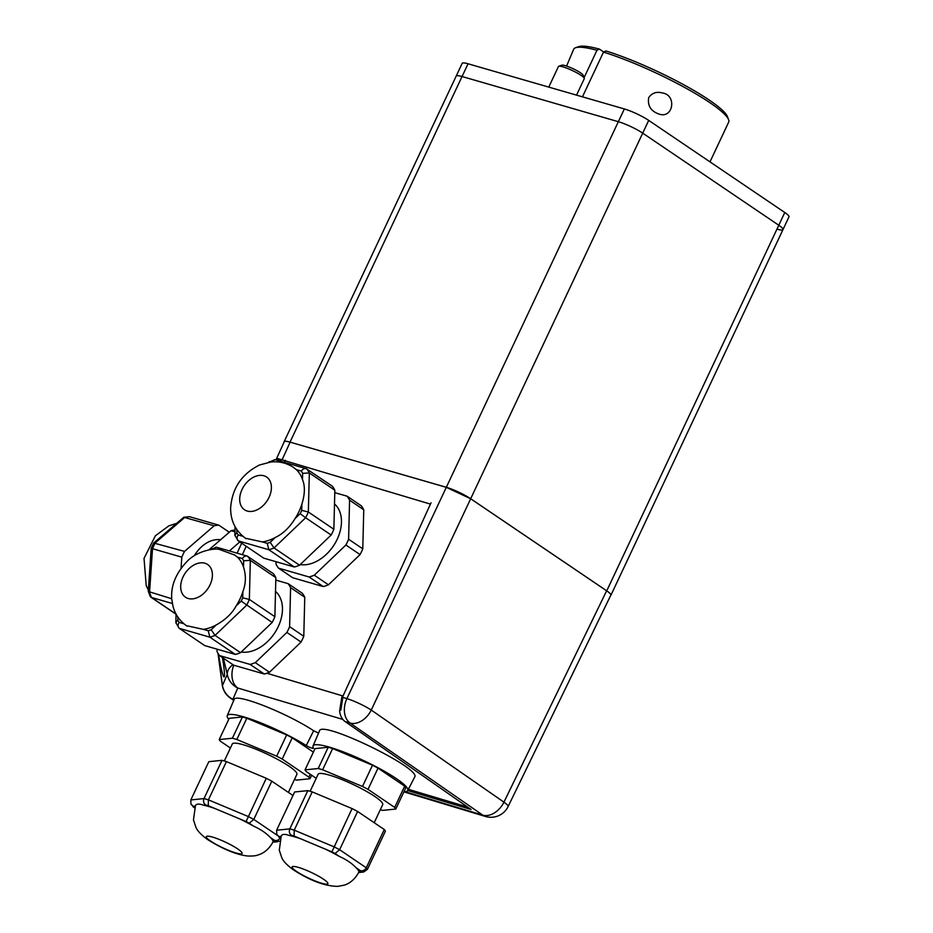 <?xml version="1.0" encoding="UTF-8"?>
<svg xmlns="http://www.w3.org/2000/svg" width="933" height="933" viewBox="0 0 933 933"><rect width="100%" height="100%" fill="white"/><g stroke="black" fill="none" stroke-linecap="round" stroke-linejoin="round"><path stroke-width="1.4" d="M284.099 442.055A19.033 3.009 25.2 0 1 284.133 441.706A19.033 3.009 25.2 0 1 290.023 442.125L446.312 487.294A19.033 3.009 25.2 0 1 470.675 498.735L606.742 590.846A19.033 3.009 25.2 0 1 610.94 595.184A19.033 3.009 25.2 0 1 610.683 595.441M777.83 229.366A19.033 3.009 -154.8 0 0 782.985 229.588A19.033 3.009 -154.8 0 0 778.787 225.25L642.709 133.139A19.033 3.009 -154.8 0 0 618.346 121.698L462.057 76.529A19.033 3.009 -154.8 0 0 456.179 76.109L284.133 441.706M195.347 806.077C195.988 803.768 198.752 803.476 203.639 805.214A42.825 6.776 25.2 0 1 214.637 808.398L246.079 821.565A45.682 7.219 25.2 0 1 249.228 823.209L253.799 819.431A50.44 7.977 -154.8 0 0 248.271 816.55L208.421 799.861A50.44 7.977 -154.8 0 0 204.012 798.578L190.822 799.943L190.962 804.153L193.877 807.208A45.682 7.219 25.2 0 1 193.236 806.287L190.962 804.153M246.079 821.565L266.278 778.285L226.427 761.596L208.421 799.861L208.269 805.727L214.637 808.398M272.984 841.928L273.054 841.473A42.825 6.776 25.2 0 0 270.267 837.449C266.232 833.111 260.634 829.32 253.496 826.09A42.825 6.776 25.2 0 0 239.711 818.894M270.267 837.449L274.524 840.33C277.008 840.948 278.99 840.003 280.46 837.484M274.524 840.33A45.682 7.219 25.2 0 1 275.165 841.251L279.457 841.251M272.996 841.916C267.444 852.226 259.782 854.488 257.998 854.943C256.213 855.818 252.75 856.167 247.63 856.004C236.574 854.745 223.314 849.31 207.837 839.712C201.295 834.977 197.306 830.802 195.883 827.198L193.469 819.874L195.475 805.482M203.639 805.214L205.75 805.004C203.604 803.465 203.021 801.33 204.012 798.578L222.007 760.325L208.817 761.678L190.822 799.943M226.427 761.596A50.44 7.977 -154.8 0 0 222.007 760.325M292.974 795.499L271.806 781.178L253.799 819.431L277.334 835.362M271.806 781.178A50.44 7.977 -154.8 0 0 266.278 778.285M237.717 848.925A19.745 3.126 25.2 0 1 242.067 853.427A19.745 3.126 25.2 0 1 229.856 850.861A19.745 3.126 25.2 0 1 210.695 841.111A19.745 3.126 25.2 0 1 206.333 836.609A19.745 3.126 25.2 0 1 218.555 839.175A19.745 3.126 25.2 0 1 237.717 848.925M224.317 760.966L232.317 743.963A35.687 5.645 25.2 0 1 267.013 754.051A35.687 5.645 25.2 0 1 296.892 774.343L288.402 792.409M294.501 779.452A50.44 7.977 -154.8 0 0 296.799 780.093L309.989 778.728A50.44 7.977 -154.8 0 0 308.87 777.119L310.223 774.238M309.989 778.728L311.645 775.206M313.371 752.138L292.216 737.816A50.44 7.977 -154.8 0 0 286.676 734.924L246.825 718.235A50.44 7.977 -154.8 0 0 242.417 716.964L229.226 718.317L219.22 739.577A50.44 7.977 -154.8 0 0 220.34 741.187L230.416 748.009M308.87 777.119L282.209 759.065L292.216 737.816M282.209 759.065A50.44 7.977 -154.8 0 0 276.669 756.173L286.676 734.924M276.669 756.173L236.83 739.496L246.825 718.235M236.83 739.496A50.44 7.977 -154.8 0 0 232.41 738.213L242.417 716.964M232.41 738.213L219.22 739.577M281.16 836.365C281.801 834.067 284.565 833.775 289.452 835.513A42.825 6.776 25.2 0 1 300.449 838.697L331.891 851.864A45.682 7.219 25.2 0 1 335.04 853.508L339.612 849.73A50.44 7.977 -154.8 0 0 334.072 846.837L294.233 830.16A50.44 7.977 -154.8 0 0 289.813 828.877L276.623 830.242L276.774 834.452L279.678 837.507A45.682 7.219 25.2 0 1 279.049 836.586L276.774 834.452M331.891 851.864L352.079 808.584L312.228 791.895L294.233 830.16L294.07 836.026L300.449 838.697M358.785 872.227L358.867 871.76A42.825 6.776 25.2 0 0 356.068 867.748C352.033 863.41 346.446 859.62 339.297 856.389A42.825 6.776 25.2 0 0 325.512 849.193M356.068 867.748L360.336 870.629C362.82 871.247 364.791 870.302 366.272 867.783L339.612 849.73L357.619 811.477A50.44 7.977 -154.8 0 0 352.079 808.584M360.336 870.629A45.682 7.219 25.2 0 1 360.978 871.55L363.648 872.017L367.392 869.393A50.44 7.977 -154.8 0 0 366.272 867.783L384.279 829.519L357.619 811.477M358.797 872.203C353.257 882.525 345.595 884.787 343.81 885.242L337.734 886.35C325.197 886.233 310.502 880.787 293.65 869.999C287.096 865.276 283.119 861.101 281.696 857.497L279.27 850.161L281.288 835.781M289.452 835.513L291.562 835.292C289.417 833.764 288.833 831.63 289.813 828.877L307.82 790.624L294.63 791.977L276.623 830.242M312.228 791.895A50.44 7.977 -154.8 0 0 307.82 790.624M323.529 879.224A19.745 3.126 25.2 0 1 327.88 883.726A19.745 3.126 25.2 0 1 315.669 881.16A19.745 3.126 25.2 0 1 296.496 871.41A19.745 3.126 25.2 0 1 292.146 866.909A19.745 3.126 25.2 0 1 304.356 869.463A19.745 3.126 25.2 0 1 323.529 879.224M367.392 869.393L385.399 831.14A50.44 7.977 -154.8 0 0 384.279 829.519M310.129 791.266L318.13 774.262A35.687 5.645 25.2 0 1 352.814 784.338A35.687 5.645 25.2 0 1 382.705 804.643L374.203 822.708M380.302 809.751A50.44 7.977 -154.8 0 0 382.612 810.392L395.802 809.028L405.797 787.779A50.44 7.977 -154.8 0 0 404.677 786.157L378.017 768.116A50.44 7.977 -154.8 0 0 372.489 765.223L332.638 748.534A50.44 7.977 -154.8 0 0 328.218 747.263L315.039 748.616L305.033 769.877A50.44 7.977 -154.8 0 0 306.152 771.486L316.217 778.309M395.802 809.028A50.44 7.977 -154.8 0 0 394.682 807.418L404.677 786.157M394.682 807.418L368.022 789.365L378.017 768.116M368.022 789.365A50.44 7.977 -154.8 0 0 362.482 786.472L372.489 765.223M362.482 786.472L322.631 769.783L332.638 748.534M322.631 769.783A50.44 7.977 -154.8 0 0 318.223 768.512L328.218 747.263M318.223 768.512L305.033 769.877M276.973 460.202L276.681 459.794A19.033 3.009 25.2 0 1 276.448 458.861A19.033 3.009 25.2 0 1 277.264 458.441L429.763 503.902M624.352 108.951L618.346 121.698L462.057 76.529A19.033 3.009 -154.8 0 0 456.179 76.109L462.173 63.351A19.033 3.009 25.2 0 1 468.051 63.782L624.352 108.951A19.033 3.009 25.2 0 1 648.715 120.392L642.709 133.139A19.033 3.009 -154.8 0 0 618.346 121.698L346.889 698.619A19.033 13.377 106.8 0 0 350.085 723.052L482.769 815.15A19.033 13.389 -73.2 0 0 483.854 815.804A19.033 13.389 -73.2 0 0 484.122 815.943A19.033 13.389 -73.2 0 0 485.487 816.468A19.033 19.033 0 0 0 485.696 816.527A19.033 19.033 0 0 0 508.1 806.567L610.835 595.149C611.115 594.356 609.727 592.91 606.637 590.799L470.664 498.758L446.301 487.318L290.128 442.172C286.618 441.181 284.658 441.041 284.238 441.752L276.448 458.861M341.793 697.079L339.6 711.203C340.265 715.903 342.108 719.355 345.093 721.547L471.083 809.494L407.733 790.554M405.015 791.674L482.769 815.15A19.033 13.19 -55.2 0 0 503.937 802.158L371.252 710.06A19.033 13.19 124.8 0 1 350.085 723.052L345.093 721.547M228.748 719.343A52.341 8.28 25.2 0 1 227.232 715.658A52.341 8.28 25.2 0 1 256.727 721.291A52.341 8.28 25.2 0 1 306.269 745.549A4.758 0.758 -154.8 0 0 310.782 747.753A4.758 0.758 -154.8 0 0 313.465 748.266A4.758 0.758 -154.8 0 0 313.43 748.068A52.341 8.28 25.2 0 1 313.045 745.957L319.494 730.866C321.465 719.821 421.903 768.57 414.672 777.072L407.756 790.519A52.341 8.28 25.2 0 1 403.954 791.709M313.045 745.957A52.341 8.28 25.2 0 1 363.94 760.71A52.341 8.28 25.2 0 1 407.756 790.519M227.232 715.658L234.125 699.563C235.116 692.624 286.303 712.684 313.64 730.737L318.55 733.07M233.751 700.438L230.229 697.977A19.033 13.307 -55.1 0 0 232.912 699.272L237.763 688.018A19.033 13.494 -73.4 0 1 233.751 665.194M467.538 807.01L408.374 789.33M217.984 653.322L222.264 684.927A19.033 7.219 -7.7 0 0 222.439 685.592L218.089 653.497M223.384 658.208L227.279 674.326A19.033 11.569 -13.6 0 1 232.888 664.646M431.023 502.817L343.017 696.006L266.838 673.241M340.825 710.153L343.017 696.006M222.427 657.567A19.033 1.656 80.2 0 1 224.072 676.915A19.033 1.656 80.2 0 1 221.518 669.824A19.033 1.656 80.2 0 1 218.532 654.185M183.778 517.267L153.712 542.994L151.193 548.207L148.277 591.242L150.178 596.362L151.519 597.47A50.44 35.396 -73.9 0 1 149.548 592.338L152.511 548.697A50.44 35.396 -73.9 0 1 155.216 542.924L184.839 517.325A50.44 35.396 -73.9 0 1 189.527 516.695L183.778 517.267L214.147 525.804A50.44 35.396 -73.9 0 1 218.835 525.174L189.527 516.695M148.3 591.475L171.73 598.753M153.712 542.994L184.524 551.403L214.147 525.804M152.627 548.406C150.773 548.056 150.726 548.149 152.511 548.697L181.807 557.164A50.44 35.396 -73.9 0 1 184.524 551.403M218.835 525.174L229.285 532.242M181.06 568.302L181.807 557.164M172.313 603.488L151.519 597.47L176.045 614.077L175.847 622.708L179.241 628.329L209.867 637.181A50.44 35.034 -55.9 0 0 215.045 635.396L246.639 605.202A50.44 35.034 -55.9 0 0 249.356 599.441L250.336 560.395A50.44 35.034 -55.9 0 0 247.875 556.406C245.962 555.497 244.084 556.196 242.253 558.505A45.682 31.722 124.1 0 1 243.653 560.78L250.336 560.395L275.853 577.667A50.44 35.034 -55.9 0 0 273.381 573.678L247.175 556.08L216.584 547.239L210.1 549.677M220.573 539.764A35.687 25.051 106.1 0 0 194.262 555.776M229.378 550.937L239.793 541.933M208.864 549.887L231.081 530.69L234.929 531.798M231.081 530.69A50.44 35.396 -73.9 0 1 234.964 530.119M241.181 601.109L272.156 622.474A50.44 35.034 -55.9 0 0 274.873 616.713L249.356 599.441L242.72 597.831A45.682 31.722 124.1 0 1 241.181 601.109L236.131 605.949C232.037 613.506 225.413 619.839 216.246 624.935A42.825 29.739 124.1 0 1 203.347 629.367L186.308 625.635M216.246 624.935L211.196 629.763L215.045 635.396L240.551 652.668L272.156 622.474M211.196 629.763A45.682 31.722 124.1 0 1 208.246 630.778L209.867 637.181L235.373 654.453A50.44 35.034 -55.9 0 0 240.551 652.668M183.848 623.734L179.183 622.381C177.655 624.912 177.678 626.883 179.241 628.329L204.759 645.601L235.373 654.453M179.183 622.381A45.682 31.722 124.1 0 1 177.783 620.118L175.847 622.708M213.47 549.315L215.488 547.239M236.131 605.949A42.825 29.739 124.1 0 0 242.883 591.592C245.962 583.557 246.172 575.369 243.501 567.019A42.825 29.739 124.1 0 0 237.355 557.094L234.358 554.738M274.873 616.713L275.853 577.667M204.105 593.061A19.745 13.715 124.1 0 1 185.48 597.213A19.745 13.715 124.1 0 1 189.002 568.652A19.745 13.715 124.1 0 1 207.627 564.5A19.745 13.715 124.1 0 1 204.105 593.061M275.503 591.37A35.687 24.783 124.1 0 1 276.506 629.997A35.687 24.783 124.1 0 1 241.227 652.027M217.086 649.158L217.027 651.584A50.44 35.034 -55.9 0 0 219.5 655.572L250.114 664.424L264.296 674.023A50.44 35.034 -55.9 0 0 269.474 672.238L301.067 642.044A50.44 35.034 -55.9 0 0 303.785 636.283L304.764 597.237A50.44 35.034 -55.9 0 0 302.304 593.248L288.122 583.65L275.783 580.093M250.114 664.424A50.44 35.034 -55.9 0 0 255.292 662.652L269.474 672.238M255.292 662.652L286.897 632.446L301.067 642.044M286.897 632.446A50.44 35.034 -55.9 0 0 289.615 626.684L303.785 636.283M289.615 626.684L290.595 587.638L304.764 597.237M290.595 587.638A50.44 35.034 -55.9 0 0 288.122 583.65M219.5 655.572L233.67 665.171L264.296 674.023M302.654 473.334L309.336 472.949A50.44 35.034 -55.9 0 0 306.864 468.961C304.951 468.051 303.085 468.751 301.254 471.072A45.682 31.722 124.1 0 1 302.654 473.334L302.49 479.585C305.173 486 304.974 494.187 301.872 504.147A42.825 29.739 124.1 0 1 295.12 518.503C289.498 527.588 282.874 533.921 275.247 537.49A42.825 29.739 124.1 0 1 262.348 541.921L245.309 538.189M272.459 461.87L274.489 459.794L275.585 459.794L306.164 468.634L332.381 486.233A50.44 35.034 -55.9 0 1 334.842 490.222L309.336 472.949L308.345 511.995L301.721 510.386A45.682 31.722 124.1 0 1 300.181 513.663L305.639 517.757A50.44 35.034 -55.9 0 0 308.345 511.995L333.862 529.268L334.842 490.222M275.247 537.49L270.185 542.33L274.034 547.951L305.639 517.757L331.157 535.029A50.44 35.034 -55.9 0 0 333.862 529.268M270.185 542.33A45.682 31.722 124.1 0 1 267.246 543.333L268.856 549.735A50.44 35.034 -55.9 0 0 274.034 547.951L299.551 565.223L331.157 535.029M242.837 536.288L238.183 534.936C236.655 537.466 236.679 539.449 238.242 540.883L268.856 549.735L294.373 567.007A50.44 35.034 -55.9 0 0 299.551 565.223M238.183 534.936A45.682 31.722 124.1 0 1 236.784 532.673L234.836 535.262L238.242 540.883L263.747 558.156L294.373 567.007M269.089 462.232L274.489 459.794M302.49 479.585A42.825 29.739 124.1 0 0 296.356 469.649L293.359 467.293M271.398 487.971A19.745 13.715 124.1 0 1 261.508 507.016A19.745 13.715 124.1 0 1 244.481 509.768A19.745 13.715 124.1 0 1 239.699 498.852A19.745 13.715 124.1 0 1 249.589 479.807A19.745 13.715 124.1 0 1 266.616 477.055A19.745 13.715 124.1 0 1 271.398 487.971M334.504 503.925A35.687 24.783 124.1 0 1 335.507 542.551A35.687 24.783 124.1 0 1 300.216 564.582M276.086 561.713L276.028 564.15A50.44 35.034 -55.9 0 0 278.489 568.127L309.115 576.979A50.44 35.034 -55.9 0 0 314.293 575.206L345.898 545.012L360.068 554.599A50.44 35.034 -55.9 0 0 362.774 548.837L363.765 509.791A50.44 35.034 -55.9 0 0 361.293 505.803L347.123 496.204L334.784 492.647M345.898 545.012A50.44 35.034 -55.9 0 0 348.604 539.239L362.774 548.837M348.604 539.239L349.583 500.193L363.765 509.791M349.583 500.193A50.44 35.034 -55.9 0 0 347.123 496.204M278.489 568.127L292.67 577.725L323.284 586.577A50.44 35.034 -55.9 0 0 328.463 584.804L360.068 554.599M309.115 576.979L323.284 586.577M314.293 575.206L328.463 584.804M610.94 595.184L782.985 229.588A19.033 3.009 -154.8 0 0 778.787 225.25L606.742 590.846M470.675 498.735L642.709 133.139L778.787 225.25L784.781 212.502A19.033 3.009 25.2 0 1 788.98 216.841L782.985 229.588M648.715 120.392L784.781 212.502M584.28 78.244L583.137 75.176A11.896 1.878 -154.8 0 0 570.564 67.584A11.896 1.878 -154.8 0 0 561.888 65.182L558.785 66.255A14.275 2.263 25.2 0 1 569.2 69.135A14.275 2.263 25.2 0 1 584.28 78.244A14.275 2.263 25.2 0 1 584.291 78.652L576.547 95.131M548.767 87.107L558.459 66.5A14.275 2.263 25.2 0 1 558.785 66.255M603.733 52.015L599.394 49.087A83.27 13.167 -154.8 0 0 578.717 46.65L575.614 47.723A85.649 13.54 25.2 0 1 596.98 50.254L599.394 49.087M596.98 50.254L584.07 77.684M728.603 119.716L727.448 116.637A83.27 13.167 -154.8 0 0 682.478 84.075A83.27 13.167 -154.8 0 0 605.914 50.965L603.488 52.131A85.649 13.54 25.2 0 1 682.28 86.186A85.649 13.54 25.2 0 1 728.603 119.716A85.649 13.54 25.2 0 1 728.685 122.141L709.99 161.864M566.588 66.056L573.69 49.216A85.649 13.54 25.2 0 1 575.614 47.723M603.488 52.131L582.449 96.845M648.715 97.592C652.039 92.88 656.669 91.352 662.593 93.02C677.031 95.119 673.264 119.237 658.861 114.024C650.791 111.12 647.409 105.639 648.715 97.592M468.051 63.782L290.023 442.125M249.228 823.209L253.496 826.09M275.165 841.251L273.054 841.473M194.565 807.675L193.877 807.208M193.236 806.287L195.207 806.089M205.75 805.004A45.682 7.219 25.2 0 1 208.269 805.727M335.04 853.508L339.297 856.389M360.978 871.55L358.867 871.76M280.378 837.974L279.678 837.507M279.049 836.586L281.008 836.388M291.562 835.292A45.682 7.219 25.2 0 1 294.07 836.026M282.302 459.363L290.128 442.172M470.664 498.758L371.252 710.06A19.033 2.776 25.2 0 0 346.889 698.619L342.469 697.278M277.264 458.441L281.171 461.089M276.681 459.794L279.305 460.552M508.1 806.567A19.033 3.009 -154.1 0 0 503.937 802.158L606.637 590.799M313.64 730.737L306.269 745.549M233.938 699.995L232.912 699.272A19.033 18.788 23.3 0 1 222.439 685.592L227.279 674.326A19.033 18.788 -156.7 0 0 237.763 688.018L342.866 719.436M242.358 554.692L246.195 546.271M284.437 462.36L285.381 460.284M208.246 630.778L203.347 629.367M177.783 620.118L177.865 617.063M237.355 557.094L242.253 558.505M242.883 591.592L242.72 597.831M243.653 560.78L243.501 567.019M301.872 504.147L301.721 510.386M300.181 513.663L295.12 518.503M267.246 543.333L262.348 541.921M236.784 532.673L236.854 529.617M296.356 469.649L301.254 471.072M277.836 841.718L272.844 842.231M194.531 807.791L193.061 806.8M363.648 872.017L358.645 872.53M280.332 838.091L278.862 837.088M485.487 816.468L403.884 791.837M222.264 684.927A19.033 19.033 0 0 0 230.229 697.989M279.562 459.992L279.177 460.832M241.647 543.193L237.11 553.176M150.866 597.178L176.057 614.229M176.349 523.425L168.85 525.85L155.379 535.775L144.02 558.4L146.224 585.667L148.359 590.018M209.645 549.747L210.368 549.047M234.999 555.17L219.418 549.432C213.552 547.869 196.35 551.438 187.008 561.479C175.766 573.375 170.692 585.971 171.765 599.266L173.13 606.928C175.486 615.01 180.127 621.413 187.067 626.136M234.836 535.262L235.058 526.655M268.634 462.301L269.369 461.602M294 467.725C286.956 463.025 279.2 461.112 270.757 462.01L259.514 465.007C241.857 473.847 232.235 488.064 230.649 507.645C230.439 520.754 235.571 531.099 246.055 538.691"/></g></svg>
